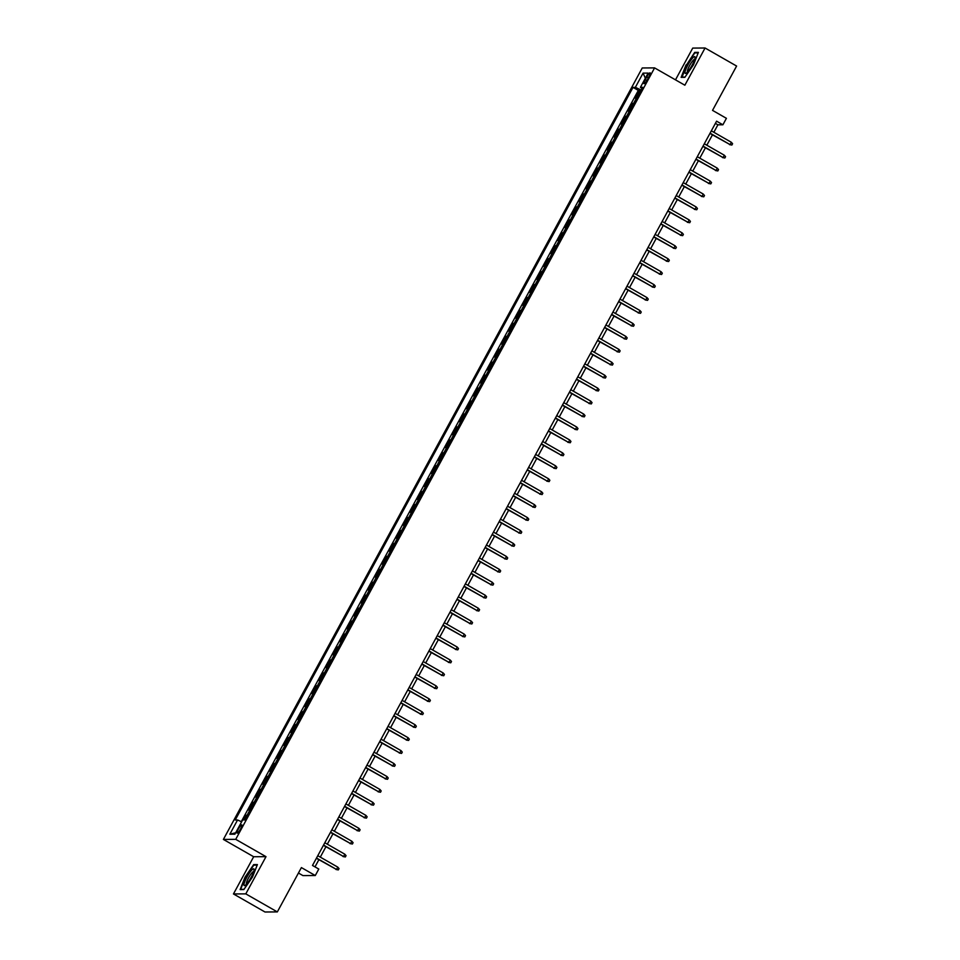 <?xml version="1.0" encoding="UTF-8"?>
<svg xmlns="http://www.w3.org/2000/svg" width="960" height="960" viewBox="0 0 960 960"><rect width="100%" height="100%" fill="white"/><g stroke="black" fill="none" stroke-linecap="round" stroke-linejoin="round"><path stroke-width="1.44" d="M240.516 828.996A4.74 0.924 -60.2 0 0 241.8 824.88A4.74 0.924 -60.2 0 0 238.38 829.008A4.74 0.924 -60.2 0 0 237.096 833.112A4.74 0.924 -60.2 0 0 240.516 828.996M298.452 873.036L302.94 875.604L315.276 875.532L318.792 869.052L312.492 865.452L716.592 121.176L722.904 124.788L726.408 118.32L712.536 110.376L736.608 66.048L705.072 48L692.736 48.084L675.492 79.848M233.46 893.952L264.996 912L277.332 911.916L245.796 893.88L266.004 856.668L235.728 839.34L223.392 839.424L253.668 856.74L233.46 893.952L245.796 893.88M235.728 839.34L654.588 67.896L642.252 67.968L223.392 839.424M636.828 98.22A5.928 0.66 -151.5 0 0 636.432 98.16L635.208 98.172L639.432 90.408L640.68 91.116M634.02 103.404A5.928 0.66 -151.5 0 0 633.624 103.344L632.4 103.344L633.66 104.064M632.4 103.344L628.188 111.108L629.4 111.108A5.928 0.66 -151.5 0 1 629.796 111.168M622.776 124.116A5.928 0.66 -151.5 0 0 622.368 124.044L621.156 124.056L625.368 116.292L626.628 117.012M615.744 137.052A5.928 0.66 -151.5 0 0 615.348 136.992L614.124 137.004L618.348 129.24L619.596 129.948M608.712 150A5.928 0.66 -151.5 0 0 608.316 149.94L607.104 149.94L611.316 142.176L612.576 142.896M601.692 162.948A5.928 0.66 -151.5 0 0 601.296 162.876L600.072 162.888L604.296 155.124L605.544 155.844M594.66 175.884A5.928 0.66 -151.5 0 0 594.264 175.824L593.04 175.836L597.264 168.06L598.512 168.78M587.628 188.832A5.928 0.66 -151.5 0 0 587.232 188.772L586.02 188.772L590.232 181.008L591.492 181.728M580.608 201.78A5.928 0.66 -151.5 0 0 580.212 201.708L578.988 201.72L583.212 193.956L584.46 194.676M573.576 214.716A5.928 0.66 -151.5 0 0 573.18 214.656L571.956 214.668L576.18 206.892L577.428 207.612M566.544 227.664A5.928 0.66 -151.5 0 0 566.148 227.604L564.936 227.604L569.148 219.84L570.408 220.56M559.524 240.612A5.928 0.66 -151.5 0 0 559.128 240.54L557.904 240.552L562.128 232.788L563.376 233.508M552.492 253.548A5.928 0.66 -151.5 0 0 552.096 253.488L550.884 253.5L555.096 245.724L556.344 246.444M545.46 266.496A5.928 0.66 -151.5 0 0 545.064 266.436L543.852 266.436L548.064 258.672L549.324 259.392M538.44 279.444A5.928 0.66 -151.5 0 0 538.044 279.372L536.82 279.384L541.044 271.62L542.292 272.328M531.408 292.38A5.928 0.66 -151.5 0 0 531.012 292.32L529.8 292.332L534.012 284.556L535.26 285.276M524.376 305.328A5.928 0.66 -151.5 0 0 523.98 305.268L522.768 305.268L526.98 297.504L528.24 298.224M517.356 318.264A5.928 0.66 -151.5 0 0 516.96 318.204L515.736 318.216L519.96 310.452L521.208 311.16M510.324 331.212A5.928 0.66 -151.5 0 0 509.928 331.152L508.716 331.152L512.928 323.388L514.176 324.108M503.292 344.16A5.928 0.66 -151.5 0 0 502.896 344.088L501.684 344.1L505.896 336.336L507.156 337.056M496.272 357.096A5.928 0.66 -151.5 0 0 495.876 357.036L494.652 357.048L498.876 349.284L500.124 349.992M489.24 370.044A5.928 0.66 -151.5 0 0 488.844 369.984L487.632 369.984L491.844 362.22L493.092 362.94M482.208 382.992A5.928 0.66 -151.5 0 0 481.812 382.92L480.6 382.932L484.812 375.168L486.072 375.888M475.188 395.928A5.928 0.66 -151.5 0 0 474.792 395.868L473.568 395.88L477.792 388.116L479.04 388.824M468.156 408.876A5.928 0.66 -151.5 0 0 467.76 408.816L466.548 408.816L470.76 401.052L472.008 401.772M461.124 421.824A5.928 0.66 -151.5 0 0 460.728 421.752L459.516 421.764L463.728 414L464.988 414.72M454.104 434.76A5.928 0.66 -151.5 0 0 453.708 434.7L452.484 434.712L456.708 426.948L457.956 427.656M447.072 447.708A5.928 0.66 -151.5 0 0 446.676 447.648L445.464 447.648L449.676 439.884L450.936 440.604M440.04 460.656A5.928 0.66 -151.5 0 0 439.644 460.584L438.432 460.596L442.644 452.832L443.904 453.552M433.02 473.592A5.928 0.66 -151.5 0 0 432.624 473.532L431.4 473.544L435.624 465.768L436.872 466.488M425.988 486.54A5.928 0.66 -151.5 0 0 425.592 486.48L424.38 486.48L428.592 478.716L429.852 479.436M418.956 499.488A5.928 0.66 -151.5 0 0 418.56 499.416L417.348 499.428L421.56 491.664L422.82 492.384M411.936 512.424A5.928 0.66 -151.5 0 0 411.54 512.364L410.316 512.376L414.54 504.6L415.788 505.32M404.904 525.372A5.928 0.66 -151.5 0 0 404.508 525.312L403.296 525.312L407.508 517.548L408.768 518.268M397.872 538.32A5.928 0.66 -151.5 0 0 397.476 538.248L396.264 538.26L400.476 530.496L401.736 531.216M390.852 551.256A5.928 0.66 -151.5 0 0 390.456 551.196L389.232 551.208L393.456 543.432L394.704 544.152M383.82 564.204A5.928 0.66 -151.5 0 0 383.424 564.144L382.212 564.144L386.424 556.38L387.684 557.1M376.788 577.152A5.928 0.66 -151.5 0 0 376.392 577.08L375.18 577.092L379.392 569.328L380.652 570.036M369.768 590.088A5.928 0.66 -151.5 0 0 369.372 590.028L368.148 590.04L372.372 582.264L373.62 582.984M362.736 603.036A5.928 0.66 -151.5 0 0 362.34 602.976L361.128 602.976L365.34 595.212L366.6 595.932M355.704 615.972A5.928 0.66 -151.5 0 0 355.308 615.912L354.096 615.924L358.308 608.16L359.568 608.868M348.684 628.92A5.928 0.66 -151.5 0 0 348.288 628.86L347.064 628.86L351.288 621.096L352.536 621.816M341.652 641.868A5.928 0.66 -151.5 0 0 341.256 641.796L340.044 641.808L344.256 634.044L345.516 634.764M334.62 654.804A5.928 0.66 -151.5 0 0 334.224 654.744L333.012 654.756L337.224 646.992L338.484 647.7M327.6 667.752A5.928 0.66 -151.5 0 0 327.204 667.692L325.98 667.692L330.204 659.928L331.452 660.648M320.568 680.7A5.928 0.66 -151.5 0 0 320.172 680.628L318.96 680.64L323.172 672.876L324.432 673.596M313.548 693.636A5.928 0.66 -151.5 0 0 313.14 693.576L311.928 693.588L316.14 685.824L317.4 686.532M306.516 706.584A5.928 0.66 -151.5 0 0 306.12 706.524L304.896 706.524L309.12 698.76L310.368 699.48M299.484 719.532A5.928 0.66 -151.5 0 0 299.088 719.46L297.876 719.472L302.088 711.708L303.348 712.428M292.464 732.468A5.928 0.66 -151.5 0 0 292.056 732.408L290.844 732.42L295.056 724.644L296.316 725.364M285.432 745.416A5.928 0.66 -151.5 0 0 285.036 745.356L283.812 745.356L288.036 737.592L289.284 738.312M278.4 758.364A5.928 0.66 -151.5 0 0 278.004 758.292L276.792 758.304L281.004 750.54L282.264 751.26M271.38 771.3A5.928 0.66 -151.5 0 0 270.984 771.24L269.76 771.252L273.984 763.476L275.232 764.196M264.348 784.248A5.928 0.66 -151.5 0 0 263.952 784.188L262.728 784.188L266.952 776.424L268.2 777.144M257.316 797.196A5.928 0.66 -151.5 0 0 256.92 797.124L255.708 797.136L259.92 789.372L261.18 790.092M250.296 810.132A5.928 0.66 -151.5 0 0 249.9 810.072L248.676 810.084L252.9 802.308L254.148 803.028M646.812 76.848L645.264 79.692A4.596 0.9 -60.2 0 0 644.016 83.676A4.596 0.9 -60.2 0 0 647.328 79.68L648.876 76.824A4.596 0.9 -60.2 0 0 650.124 72.852A4.596 0.9 -60.2 0 0 646.812 76.848L648.384 77.736M641.268 90.036L635.352 87.36L633.012 87.384L235.236 819.996L237.564 819.984L229.836 834.228L234.9 834.192L242.64 819.948L244.968 819.936L642.744 87.312L640.416 87.336L642.048 88.608M635.352 87.36L643.08 73.128L648.144 73.092L640.416 87.336M639.432 90.408L638.316 90.408L241.272 821.652M247.476 815.316A5.928 0.66 28.5 0 0 247.08 815.244L245.868 815.256L243.324 819.948M252.9 802.308L254.112 802.308A5.928 0.66 28.5 0 1 254.508 802.368M259.92 789.372L261.144 789.36A5.928 0.66 28.5 0 1 261.54 789.42M266.952 776.424L268.164 776.412A5.928 0.66 28.5 0 1 268.56 776.484M273.984 763.476L275.196 763.476A5.928 0.66 28.5 0 1 275.592 763.536M281.004 750.54L282.228 750.528A5.928 0.66 28.5 0 1 282.624 750.588M288.036 737.592L289.248 737.58A5.928 0.66 28.5 0 1 289.644 737.652M295.056 724.644L296.28 724.644A5.928 0.66 28.5 0 1 296.676 724.704M302.088 711.708L303.312 711.696A5.928 0.66 28.5 0 1 303.708 711.756M309.12 698.76L310.332 698.76A5.928 0.66 28.5 0 1 310.728 698.82M316.14 685.824L317.364 685.812A5.928 0.66 28.5 0 1 317.76 685.872M323.172 672.876L324.396 672.864A5.928 0.66 28.5 0 1 324.792 672.936M330.204 659.928L331.416 659.928A5.928 0.66 28.5 0 1 331.812 659.988M337.224 646.992L338.448 646.98A5.928 0.66 28.5 0 1 338.844 647.04M344.256 634.044L345.468 634.032A5.928 0.66 28.5 0 1 345.876 634.104M351.288 621.096L352.5 621.096A5.928 0.66 28.5 0 1 352.896 621.156M358.308 608.16L359.532 608.148A5.928 0.66 28.5 0 1 359.928 608.208M365.34 595.212L366.552 595.2A5.928 0.66 28.5 0 1 366.96 595.272M372.372 582.264L373.584 582.264A5.928 0.66 28.5 0 1 373.98 582.324M379.392 569.328L380.616 569.316A5.928 0.66 28.5 0 1 381.012 569.376M386.424 556.38L387.636 556.368A5.928 0.66 28.5 0 1 388.044 556.44M393.456 543.432L394.668 543.432A5.928 0.66 28.5 0 1 395.064 543.492M400.476 530.496L401.7 530.484A5.928 0.66 28.5 0 1 402.096 530.544M407.508 517.548L408.72 517.536A5.928 0.66 28.5 0 1 409.116 517.608M414.54 504.6L415.752 504.6A5.928 0.66 28.5 0 1 416.148 504.66M421.56 491.664L422.784 491.652A5.928 0.66 28.5 0 1 423.18 491.712M428.592 478.716L429.804 478.704A5.928 0.66 28.5 0 1 430.2 478.776M435.624 465.768L436.836 465.768A5.928 0.66 28.5 0 1 437.232 465.828M442.644 452.832L443.868 452.82A5.928 0.66 28.5 0 1 444.264 452.88M449.676 439.884L450.888 439.884A5.928 0.66 28.5 0 1 451.284 439.944M456.708 426.948L457.92 426.936A5.928 0.66 28.5 0 1 458.316 426.996M463.728 414L464.952 413.988A5.928 0.66 28.5 0 1 465.348 414.06M470.76 401.052L471.972 401.052A5.928 0.66 28.5 0 1 472.368 401.112M477.792 388.116L479.004 388.104A5.928 0.66 28.5 0 1 479.4 388.164M484.812 375.168L486.036 375.156A5.928 0.66 28.5 0 1 486.432 375.228M491.844 362.22L493.056 362.22A5.928 0.66 28.5 0 1 493.452 362.28M498.876 349.284L500.088 349.272A5.928 0.66 28.5 0 1 500.484 349.332M505.896 336.336L507.12 336.324A5.928 0.66 28.5 0 1 507.516 336.396M512.928 323.388L514.14 323.388A5.928 0.66 28.5 0 1 514.536 323.448M519.96 310.452L521.172 310.44A5.928 0.66 28.5 0 1 521.568 310.5M526.98 297.504L528.204 297.492A5.928 0.66 28.5 0 1 528.6 297.564M534.012 284.556L535.224 284.556A5.928 0.66 28.5 0 1 535.62 284.616M541.044 271.62L542.256 271.608A5.928 0.66 28.5 0 1 542.652 271.668M548.064 258.672L549.288 258.66A5.928 0.66 28.5 0 1 549.684 258.732M555.096 245.724L556.308 245.724A5.928 0.66 28.5 0 1 556.704 245.784M562.128 232.788L563.34 232.776A5.928 0.66 28.5 0 1 563.736 232.836M569.148 219.84L570.372 219.828A5.928 0.66 28.5 0 1 570.768 219.9M576.18 206.892L577.392 206.892A5.928 0.66 28.5 0 1 577.788 206.952M583.212 193.956L584.424 193.944A5.928 0.66 28.5 0 1 584.82 194.004M590.232 181.008L591.456 180.996A5.928 0.66 28.5 0 1 591.852 181.068M597.264 168.06L598.476 168.06A5.928 0.66 28.5 0 1 598.872 168.12M604.296 155.124L605.508 155.112A5.928 0.66 28.5 0 1 605.904 155.172M611.316 142.176L612.54 142.176A5.928 0.66 28.5 0 1 612.936 142.236M618.348 129.24L619.56 129.228A5.928 0.66 28.5 0 1 619.956 129.288M625.368 116.292L626.592 116.28A5.928 0.66 28.5 0 1 626.988 116.352M315.276 875.532L301.404 867.588L277.332 911.916M654.588 67.896L684.864 85.212L705.072 48M713.856 132.276L717.9 124.812L722.904 124.788M314.988 866.88L318.876 859.716M320.292 857.124L325.908 846.78M327.312 844.176L332.94 833.832M334.344 831.24L339.96 820.884M341.376 818.292L346.992 807.948M348.396 805.356L354.024 795M355.428 792.408L361.044 782.052M362.46 779.46L368.076 769.116M369.48 766.524L375.096 756.168M376.512 753.576L382.128 743.232M383.544 740.628L389.16 730.284M390.564 727.692L396.18 717.336M397.596 714.744L403.212 704.4M404.628 701.796L410.244 691.452M411.648 688.86L417.264 678.504M418.68 675.912L424.296 665.568M425.712 662.964L431.328 652.62M432.732 650.028L438.348 639.672M439.764 637.08L445.38 626.736M446.784 624.132L452.412 613.788M453.816 611.196L459.432 600.84M460.848 598.248L466.464 587.904M467.868 585.3L473.496 574.956M474.9 572.364L480.516 562.008M481.932 559.416L487.548 549.072M488.952 546.48L494.58 536.124M495.984 533.532L501.6 523.176M503.016 520.584L508.632 510.24M510.036 507.648L515.664 497.292M517.068 494.7L522.684 484.344M524.1 481.752L529.716 471.408M531.12 468.816L536.748 458.46M538.152 455.868L543.768 445.524M545.184 442.92L550.8 432.576M552.204 429.984L557.832 419.628M559.236 417.036L564.852 406.692M566.268 404.088L571.884 393.744M573.288 391.152L578.916 380.796M580.32 378.204L585.936 367.86M587.352 365.256L592.968 354.912M594.372 352.32L600 341.964M601.404 339.372L607.02 329.028M608.436 326.424L614.052 316.08M615.456 313.488L621.084 303.132M622.488 300.54L628.104 290.196M629.52 287.592L635.136 277.248M636.54 274.656L642.168 264.3M643.572 261.708L649.188 251.364M650.604 248.772L656.22 238.416M657.624 235.824L663.252 225.468M664.656 222.876L670.272 212.532M671.688 209.94L677.304 199.584M678.708 196.992L684.336 186.636M685.74 184.044L691.356 173.7M692.772 171.108L698.388 160.752M699.792 158.16L705.42 147.816M706.824 145.212L712.44 134.868M715.392 123.384L717.9 124.812M638.316 90.408L633.012 87.384M245.868 815.256L247.116 815.976M237.564 819.984L241.62 821.808M645.348 78.252L643.08 73.128M229.836 834.228L235.68 832.764M686.052 64.896L681.132 77.364L684.84 77.34L693.48 64.848L698.412 52.368L694.692 52.392L686.4 65.088M266.004 856.668L253.668 856.74M243.84 889.572L252.48 877.068L257.4 864.588L253.692 864.612L245.052 877.116L240.132 889.596L243.84 889.572M695.616 52.92L694.692 52.392M254.616 865.14L253.692 864.612M709.932 133.428L730.104 144.624L710.076 133.164M731.364 142.296L732.588 143.748L731.892 145.044L730.104 144.624L731.364 142.296L711.348 130.836M731.892 145.044L729.504 144.624M692.184 64.992A9.636 1.884 -60.2 0 0 695.076 57.492A9.636 1.884 -60.2 0 0 687.852 65.028A9.636 1.884 -60.2 0 0 686.1 73.176A9.636 1.884 -60.2 0 0 692.184 64.992M694.704 59.304A7.296 1.428 -60.2 0 0 689.532 65.676A7.296 1.428 -60.2 0 0 687.48 71.94M682.068 77.364L686.424 65.028L694.788 52.92L698.196 52.896M685.008 77.1L681.648 77.124M254.052 869.94A9.636 1.884 -60.2 0 0 254.076 869.712A9.636 1.884 -60.2 0 0 249.276 873.252A9.636 1.884 -60.2 0 0 243.984 884.532A9.636 1.884 -60.2 0 0 245.1 885.408A9.636 1.884 -60.2 0 0 250.512 878.412A9.636 1.884 -60.2 0 0 254.052 869.94M253.704 871.536A7.296 1.428 -60.2 0 0 249.576 876.096A7.296 1.428 -60.2 0 0 246.348 883.416A7.296 1.428 -60.2 0 0 246.48 884.172M244.008 889.332L240.648 889.344L245.424 877.26L253.788 865.14L257.196 865.128M702.912 146.376L723.072 157.572L703.056 146.112M724.344 155.244L725.568 156.696L724.86 157.992L723.072 157.572L724.344 155.244L704.316 143.784M724.86 157.992L722.472 157.572M695.88 159.324L716.052 170.508L696.024 159.06M717.312 168.18L718.536 169.644L717.84 170.928L716.052 170.508L717.312 168.18L697.284 156.732M717.84 170.928L715.452 170.52M688.848 172.26L709.02 183.456L688.992 171.996M710.28 181.128L711.516 182.58L710.808 183.876L709.02 183.456L710.28 181.128L690.264 169.668M710.808 183.876L708.42 183.456M681.828 185.208L701.988 196.404L681.972 184.944M703.26 194.064L704.484 195.528L703.776 196.824L701.988 196.404L703.26 194.064L683.232 182.616M703.776 196.824L701.388 196.404M674.796 198.156L694.968 209.34L674.94 197.892M696.228 207.012L697.452 208.476L696.756 209.76L694.968 209.34L696.228 207.012L676.212 195.552M696.756 209.76L694.368 209.352M667.764 211.092L687.936 222.288L667.908 210.828M689.196 219.96L690.432 221.412L689.724 222.708L687.936 222.288L689.196 219.96L669.18 208.5M689.724 222.708L687.336 222.288M660.744 224.04L680.904 235.236L660.888 223.776M682.176 232.896L683.4 234.36L682.692 235.656L680.904 235.236L682.176 232.896L662.148 221.448M682.692 235.656L680.304 235.236M653.712 236.988L673.884 248.172L653.856 236.724M675.144 245.844L676.368 247.296L675.672 248.592L673.884 248.172L675.144 245.844L655.128 234.384M675.672 248.592L673.284 248.184M646.68 249.924L666.852 261.12L646.824 249.66M668.112 258.792L669.348 260.244L668.64 261.54L666.852 261.12L668.112 258.792L648.096 247.332M668.64 261.54L666.252 261.12M639.66 262.872L659.82 274.068L639.804 262.608M661.092 271.728L662.316 273.192L661.608 274.488L659.82 274.068L661.092 271.728L641.064 260.28M661.608 274.488L659.22 274.068M632.628 275.82L652.8 287.004L632.772 275.556M654.06 284.676L655.284 286.128L654.588 287.424L652.8 287.004L654.06 284.676L634.044 273.216M654.588 287.424L652.2 287.004M625.596 288.756L645.768 299.952L625.74 288.492M647.028 297.624L648.264 299.076L647.556 300.372L645.768 299.952L647.028 297.624L627.012 286.164M647.556 300.372L645.168 299.952M618.576 301.704L638.736 312.888L618.72 301.44M640.008 310.56L641.232 312.024L640.524 313.32L638.736 312.888L640.008 310.56L619.98 299.112M640.524 313.32L638.136 312.9M611.544 314.652L631.716 325.836L611.688 314.376M632.976 323.508L634.2 324.96L633.504 326.256L631.716 325.836L632.976 323.508L612.96 312.048M633.504 326.256L631.116 325.836M604.524 327.588L624.684 338.784L604.656 327.324M625.944 336.456L627.18 337.908L626.472 339.204L624.684 338.784L625.944 336.456L605.928 324.996M626.472 339.204L624.084 338.784M597.492 340.536L617.652 351.72L597.636 340.272M618.924 349.392L620.148 350.856L619.44 352.152L617.652 351.72L618.924 349.392L598.896 337.944M619.44 352.152L617.052 351.732M590.46 353.484L610.632 364.668L590.604 353.208M611.892 362.34L613.116 363.792L612.42 365.088L610.632 364.668L611.892 362.34L591.876 350.88M612.42 365.088L610.032 364.668M583.44 366.42L603.6 377.616L583.584 366.156M604.86 375.288L606.096 376.74L605.388 378.036L603.6 377.616L604.86 375.288L584.844 363.828M605.388 378.036L603 377.616M576.408 379.368L596.568 390.552L576.552 379.104M597.84 388.224L599.064 389.688L598.356 390.972L596.568 390.552L597.84 388.224L577.812 376.776M598.356 390.972L595.968 390.564M569.376 392.304L589.548 403.5L569.52 392.04M590.808 401.172L592.032 402.624L591.336 403.92L589.548 403.5L590.808 401.172L570.792 389.712M591.336 403.92L588.948 403.5M562.356 405.252L582.516 416.448L562.5 404.988M583.788 414.12L585.012 415.572L584.304 416.868L582.516 416.448L583.788 414.12L563.76 402.66M584.304 416.868L581.916 416.448M555.324 418.2L575.484 429.384L555.468 417.936M576.756 427.056L577.98 428.52L577.272 429.804L575.484 429.384L576.756 427.056L556.728 415.608M577.272 429.804L574.884 429.396M548.292 431.136L568.464 442.332L548.436 430.872M569.724 440.004L570.948 441.456L570.252 442.752L568.464 442.332L569.724 440.004L549.708 428.544M570.252 442.752L567.864 442.332M541.272 444.084L561.432 455.28L541.416 443.82M562.704 452.94L563.928 454.404L563.22 455.7L561.432 455.28L562.704 452.94L542.676 441.492M563.22 455.7L560.832 455.28M534.24 457.032L554.4 468.216L534.384 456.768M555.672 465.888L556.896 467.352L556.188 468.636L554.4 468.216L555.672 465.888L535.644 454.44M556.188 468.636L553.8 468.228M527.208 469.968L547.38 481.164L527.352 469.704M548.64 478.836L549.864 480.288L549.168 481.584L547.38 481.164L548.64 478.836L528.624 467.376M549.168 481.584L546.78 481.164M520.188 482.916L540.348 494.112L520.332 482.652M541.62 491.772L542.844 493.236L542.136 494.532L540.348 494.112L541.62 491.772L521.592 480.324M542.136 494.532L539.748 494.112M513.156 495.864L533.316 507.048L513.3 495.6M534.588 504.72L535.812 506.172L535.104 507.468L533.316 507.048L534.588 504.72L514.56 493.26M535.104 507.468L532.716 507.06M506.124 508.8L526.296 519.996L506.268 508.536M527.556 517.668L528.78 519.12L528.084 520.416L526.296 519.996L527.556 517.668L507.54 506.208M528.084 520.416L525.696 519.996M499.104 521.748L519.264 532.944L499.248 521.484M520.536 530.604L521.76 532.068L521.052 533.364L519.264 532.944L520.536 530.604L500.508 519.156M521.052 533.364L518.664 532.944M492.072 534.696L512.232 545.88L492.216 534.432M513.504 543.552L514.728 545.004L514.02 546.3L512.232 545.88L513.504 543.552L493.476 532.092M514.02 546.3L511.632 545.892M485.04 547.632L505.212 558.828L485.184 547.368M506.472 556.5L507.696 557.952L507 559.248L505.212 558.828L506.472 556.5L486.456 545.04M507 559.248L504.612 558.828M478.02 560.58L498.18 571.776L478.164 560.316M499.452 569.436L500.676 570.9L499.968 572.196L498.18 571.776L499.452 569.436L479.424 557.988M499.968 572.196L497.58 571.776M470.988 573.528L491.16 584.712L471.132 573.264M492.42 582.384L493.644 583.836L492.936 585.132L491.16 584.712L492.42 582.384L472.392 570.924M492.936 585.132L490.56 584.712M463.956 586.464L484.128 597.66L464.1 586.2M485.388 595.332L486.612 596.784L485.916 598.08L484.128 597.66L485.388 595.332L465.372 583.872M485.916 598.08L483.528 597.66M456.936 599.412L477.096 610.596L457.08 599.148M478.368 608.268L479.592 609.732L478.884 611.028L477.096 610.596L478.368 608.268L458.34 596.82M478.884 611.028L476.496 610.608M449.904 612.36L470.076 623.544L450.048 612.084M471.336 621.216L472.56 622.668L471.864 623.964L470.076 623.544L471.336 621.216L451.308 609.756M471.864 623.964L469.476 623.544M442.872 625.296L463.044 636.492L443.016 625.032M464.304 634.164L465.528 635.616L464.832 636.912L463.044 636.492L464.304 634.164L444.288 622.704M464.832 636.912L462.444 636.492M435.852 638.244L456.012 649.428L435.996 637.98M457.284 647.1L458.508 648.564L457.8 649.86L456.012 649.428L457.284 647.1L437.256 635.652M457.8 649.86L455.412 649.44M428.82 651.192L448.992 662.376L428.964 650.916M450.252 660.048L451.476 661.5L450.78 662.796L448.992 662.376L450.252 660.048L430.224 648.588M450.78 662.796L448.392 662.376M421.788 664.128L441.96 675.324L421.932 663.864M443.22 672.996L444.444 674.448L443.748 675.744L441.96 675.324L443.22 672.996L423.204 661.536M443.748 675.744L441.36 675.324M414.768 677.076L434.928 688.26L414.912 676.812M436.2 685.932L437.424 687.396L436.716 688.68L434.928 688.26L436.2 685.932L416.172 674.484M436.716 688.68L434.328 688.272M407.736 690.012L427.908 701.208L407.88 689.748M429.168 698.88L430.392 700.332L429.696 701.628L427.908 701.208L429.168 698.88L409.14 687.42M429.696 701.628L427.308 701.208M400.704 702.96L420.876 714.156L400.848 702.696M422.136 711.828L423.36 713.28L422.664 714.576L420.876 714.156L422.136 711.828L402.12 700.368M422.664 714.576L420.276 714.156M393.684 715.908L413.844 727.092L393.828 715.644M415.116 724.764L416.34 726.228L415.632 727.512L413.844 727.092L415.116 724.764L395.088 713.316M415.632 727.512L413.244 727.104M386.652 728.844L406.824 740.04L386.796 728.58M408.084 737.712L409.308 739.164L408.612 740.46L406.824 740.04L408.084 737.712L388.056 726.252M408.612 740.46L406.224 740.04M379.62 741.792L399.792 752.988L379.764 741.528M401.052 750.648L402.276 752.112L401.58 753.408L399.792 752.988L401.052 750.648L381.036 739.2M401.58 753.408L399.192 752.988M372.6 754.74L392.76 765.924L372.744 754.476M394.032 763.596L395.256 765.06L394.548 766.344L392.76 765.924L394.032 763.596L374.004 752.136M394.548 766.344L392.16 765.936M365.568 767.676L385.74 778.872L365.712 767.412M387 776.544L388.224 777.996L387.528 779.292L385.74 778.872L387 776.544L366.972 765.084M387.528 779.292L385.14 778.872M358.536 780.624L378.708 791.82L358.68 780.36M379.968 789.48L381.192 790.944L380.496 792.24L378.708 791.82L379.968 789.48L359.952 778.032M380.496 792.24L378.108 791.82M351.516 793.572L371.676 804.756L351.66 793.308M372.948 802.428L374.172 803.88L373.464 805.176L371.676 804.756L372.948 802.428L352.92 790.968M373.464 805.176L371.076 804.768M344.484 806.508L364.656 817.704L344.628 806.244M365.916 815.376L367.14 816.828L366.444 818.124L364.656 817.704L365.916 815.376L345.888 803.916M366.444 818.124L364.056 817.704M337.452 819.456L357.624 830.652L337.596 819.192M358.884 828.312L360.12 829.776L359.412 831.072L357.624 830.652L358.884 828.312L338.868 816.864M359.412 831.072L357.024 830.652M330.432 832.404L350.592 843.588L330.576 832.14M351.864 841.26L353.088 842.712L352.38 844.008L350.592 843.588L351.864 841.26L331.836 829.8M352.38 844.008L349.992 843.6M323.4 845.34L343.572 856.536L323.544 845.076M344.832 854.208L346.056 855.66L345.36 856.956L343.572 856.536L344.832 854.208L324.816 842.748M345.36 856.956L342.972 856.536M316.368 858.288L336.54 869.472L316.512 858.024M337.8 867.144L339.036 868.608L338.328 869.904L336.54 869.472L337.8 867.144L317.784 855.696M338.328 869.904L335.94 869.484M633.624 103.344L636.432 98.16M247.08 815.244L249.9 810.072M254.112 802.308L256.92 797.124M261.144 789.36L263.952 784.188M268.164 776.412L270.984 771.24M275.196 763.476L278.004 758.292M282.228 750.528L285.036 745.356M289.248 737.58L292.056 732.408M296.28 724.644L299.088 719.46M303.312 711.696L306.12 706.524M310.332 698.76L313.14 693.576M317.364 685.812L320.172 680.628M324.396 672.864L327.204 667.692M331.416 659.928L334.224 654.744M338.448 646.98L341.256 641.796M345.468 634.032L348.288 628.86M352.5 621.096L355.308 615.912M359.532 608.148L362.34 602.976M366.552 595.2L369.372 590.028M373.584 582.264L376.392 577.08M380.616 569.316L383.424 564.144M387.636 556.368L390.456 551.196M394.668 543.432L397.476 538.248M401.7 530.484L404.508 525.312M408.72 517.536L411.54 512.364M415.752 504.6L418.56 499.416M422.784 491.652L425.592 486.48M429.804 478.704L432.624 473.532M436.836 465.768L439.644 460.584M443.868 452.82L446.676 447.648M450.888 439.884L453.708 434.7M457.92 426.936L460.728 421.752M464.952 413.988L467.76 408.816M471.972 401.052L474.792 395.868M479.004 388.104L481.812 382.92M486.036 375.156L488.844 369.984M493.056 362.22L495.876 357.036M500.088 349.272L502.896 344.088M507.12 336.324L509.928 331.152M514.14 323.388L516.96 318.204M521.172 310.44L523.98 305.268M528.204 297.492L531.012 292.32M535.224 284.556L538.044 279.372M542.256 271.608L545.064 266.436M549.288 258.66L552.096 253.488M556.308 245.724L559.128 240.54M563.34 232.776L566.148 227.604M570.372 219.828L573.18 214.656M577.392 206.892L580.212 201.708M584.424 193.944L587.232 188.772M591.456 180.996L594.264 175.824M598.476 168.06L601.296 162.876M605.508 155.112L608.316 149.94M612.54 142.176L615.348 136.992M619.56 129.228L622.368 124.044M626.592 116.28L629.4 111.108M646.812 80.58L645.264 79.692"/></g></svg>
